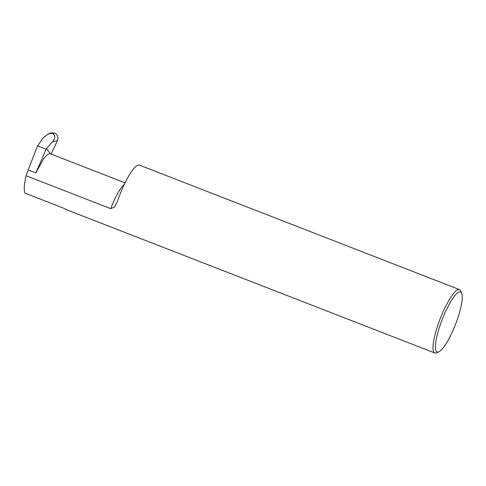 <?xml version="1.0" encoding="UTF-8"?>
<svg xmlns="http://www.w3.org/2000/svg" width="486" height="486" viewBox="0 0 486 486"><rect width="100%" height="100%" fill="white"/><g stroke="black" fill="none" stroke-linecap="round" stroke-linejoin="round"><path stroke-width="0.73" d="M444.107 314.849A32.185 7.077 111.3 0 0 438.961 351.767A32.185 7.077 111.3 0 0 452.229 332.138L454.884 325.93A32.185 7.077 111.3 0 0 461.7 293.313A32.185 7.077 111.3 0 0 444.107 314.849M438.961 351.767L436.756 352.806A34.002 7.478 -68.7 0 1 434.867 353.006A34.002 7.478 -68.7 0 1 442.187 313.804A34.002 7.478 -68.7 0 1 459.519 289.626A34.002 7.478 -68.7 0 1 460.777 291.053L461.7 293.313M434.867 353.006L68.313 210.426L62.676 207.808L25.035 193.161C23.711 190.621 24.069 184.82 26.104 175.75L110.759 208.676L114.514 207.024L117.576 201.107A34.002 7.478 -68.7 0 1 139.403 165.106L459.519 289.626M54.086 133.2L48.564 133.741L43.011 138.012L37.544 145.909L28.212 169.924L35.891 172.913L43.783 158.418L47.507 154.439L50.155 153.71L125.03 182.833M54.632 133.079C57.676 134.695 58.587 137.234 57.378 140.703L52.561 141.73C55.38 137.988 55.428 135.272 52.695 133.577M51.097 154.074L57.378 140.703M48.564 133.741L50.763 132.994L54.541 133.043M26.104 175.75L28.212 169.924M35.891 172.913L46.055 149.22L37.544 145.909M46.055 149.22L52.561 141.73M46.437 148.746L50.556 153.862M124.209 184.528A27.222 5.984 111.3 0 0 110.759 208.676"/></g></svg>
